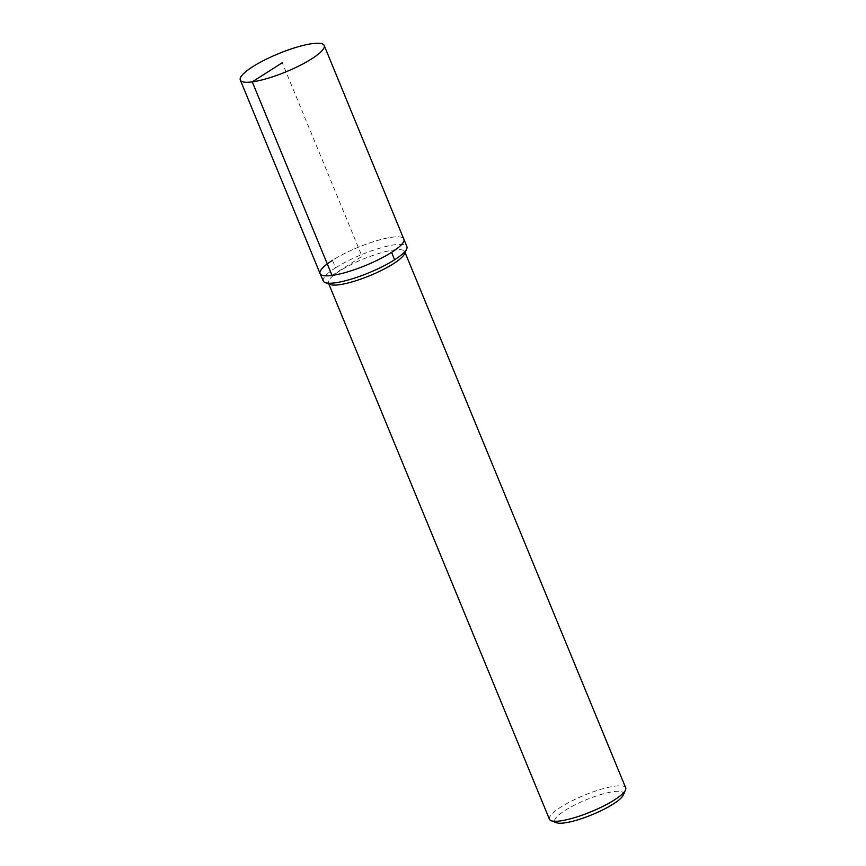 <?xml version="1.0" encoding="UTF-8"?>
<svg xmlns="http://www.w3.org/2000/svg" width="866" height="866" viewBox="0 0 866 866"><rect width="100%" height="100%" fill="white"/><g stroke="black" fill="none" stroke-linecap="round" stroke-linejoin="round"><path stroke-width="0.65" stroke-dasharray="4.33 3.25" d="M323.343 281.082A45.194 9.786 157.6 0 1 335.64 267.756A206.205 128.049 57.5 0 1 332.457 260.32A45.368 9.818 157.6 0 1 376.537 240.748A45.368 9.818 157.6 0 1 403.967 239.048A45.368 9.818 -22.4 0 0 376.537 240.748A45.368 9.818 -22.4 0 0 332.457 260.32A45.368 9.818 -22.4 0 0 320.084 273.613M335.64 267.756A45.194 9.786 157.6 0 1 379.719 248.196A45.194 9.786 157.6 0 1 406.912 246.637M330.141 284.503A41.243 8.931 157.6 0 1 328.441 283.063A41.243 8.931 157.6 0 1 339.689 270.982A41.243 8.931 157.6 0 1 379.752 253.186A41.243 8.931 157.6 0 1 404.693 251.638A41.243 8.931 157.6 0 1 404.498 253.857M625.696 787.822A41.243 8.931 -22.4 0 0 600.755 789.37A41.243 8.931 -22.4 0 0 560.692 807.166A41.243 8.931 -22.4 0 0 549.445 819.258M623.249 795.118A37.119 8.032 -22.4 0 0 604.511 793.516A37.119 8.032 -22.4 0 0 564.913 810.522A37.119 8.032 -22.4 0 0 556.318 822.7M332.046 275.442L362.031 256.336L282.24 62.763M405.082 252.558L404.693 251.638M328.82 283.994L328.441 283.063"/><path stroke-width="1.3" d="M252.677 66.747A45.368 9.818 157.6 0 1 296.746 47.175A45.368 9.818 157.6 0 1 324.187 45.476A45.368 9.818 157.6 0 1 311.803 58.769A45.368 9.818 157.6 0 1 267.735 78.341A45.368 9.818 157.6 0 1 240.304 80.051A45.368 9.818 157.6 0 1 252.677 66.747M391.594 252.342A45.368 9.818 -22.4 0 0 403.967 239.048A45.368 9.818 157.6 0 1 391.594 252.342A45.368 9.818 157.6 0 1 347.515 271.913A45.368 9.818 157.6 0 1 320.084 273.613A45.368 9.818 -22.4 0 0 347.515 271.913A45.368 9.818 -22.4 0 0 391.594 252.342A206.205 128.049 -122.5 0 1 394.55 259.8A45.194 9.786 157.6 0 1 325.172 282.576A45.194 9.786 157.6 0 1 323.343 281.082L320.084 273.613A45.368 9.818 157.6 0 1 332.457 260.32M324.187 45.476L406.912 246.637A45.194 9.786 157.6 0 1 406.674 248.986A45.194 9.786 157.6 0 1 394.55 259.8M406.674 248.986L404.498 253.857A41.243 8.931 157.6 0 1 393.445 263.719A41.243 8.931 157.6 0 1 330.141 284.503L325.172 282.576M328.82 283.994L549.445 819.258A41.243 8.931 -22.4 0 0 551.144 820.697A41.243 8.931 -22.4 0 0 614.449 799.913A41.243 8.931 -22.4 0 0 625.501 790.041A41.243 8.931 -22.4 0 0 625.696 787.822L405.082 252.558M551.144 820.697L556.318 822.7A37.119 8.032 -22.4 0 0 613.29 803.994A37.119 8.032 -22.4 0 0 623.249 795.118L625.501 790.041M282.24 62.763L252.255 81.869L332.046 275.442M320.084 273.613L240.304 80.051"/></g></svg>
